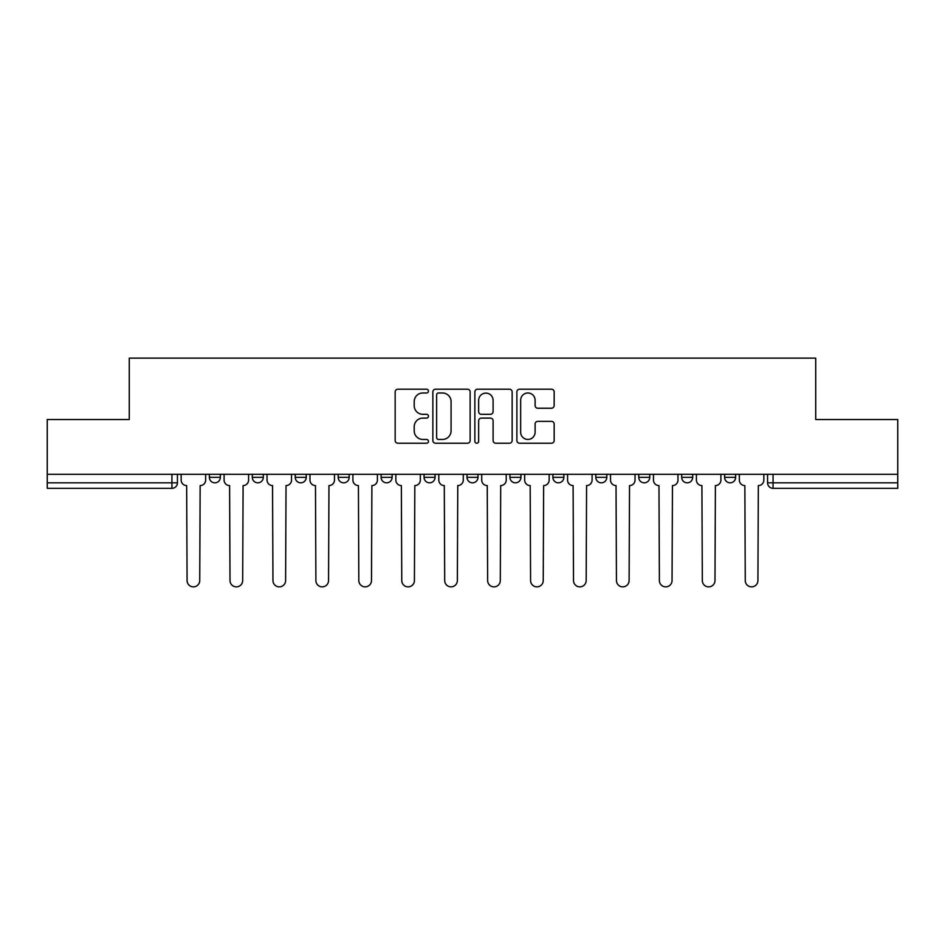 <?xml version="1.0" encoding="UTF-8"?>
<svg xmlns="http://www.w3.org/2000/svg" width="945" height="945" viewBox="0 0 945 945"><rect width="100%" height="100%" fill="white"/><g stroke="black" fill="none" stroke-linecap="round" stroke-linejoin="round"><path stroke-width="1.42" d="M428.463 391.088A1.89 1.89 0 0 0 426.573 389.198L397.869 389.198A2.705 2.705 0 0 0 395.164 391.903L395.164 440.524A2.705 2.705 0 0 0 397.869 443.229L426.573 443.229A1.89 1.89 0 0 0 428.463 441.339A1.89 1.89 0 0 0 426.573 439.449L422.852 439.449A8.647 8.647 0 0 1 414.205 430.802L414.205 426.75A8.647 8.647 0 0 1 422.852 418.103L426.573 418.103A1.89 1.89 0 0 0 428.463 416.213A1.89 1.89 0 0 0 426.573 414.323L422.852 414.323A8.647 8.647 0 0 1 414.205 405.677L414.205 401.625A8.647 8.647 0 0 1 422.852 392.978L426.573 392.978A1.89 1.89 0 0 0 428.463 391.088M681.688 474.284L681.688 477.319L692.697 477.319A5.505 5.505 0 0 1 687.192 482.824A5.505 5.505 0 0 1 681.688 477.319L681.688 474.284M552.872 474.284L552.872 477.319L563.881 477.319A5.505 5.505 0 0 1 558.377 482.824A5.505 5.505 0 0 1 552.872 477.319L552.872 474.284M466.995 474.284L466.995 477.319L478.005 477.319A5.505 5.505 0 0 1 472.5 482.824A5.505 5.505 0 0 1 466.995 477.319L466.995 474.284M424.057 474.284L424.057 477.319L435.066 477.319A5.505 5.505 0 0 1 429.562 482.824A5.505 5.505 0 0 1 424.057 477.319L424.057 474.284M338.18 474.284L338.18 477.319L349.189 477.319A5.505 5.505 0 0 1 343.685 482.824A5.505 5.505 0 0 1 338.18 477.319L338.18 474.284M551.455 408.24A2.705 2.705 0 0 0 554.16 405.547L554.16 391.903A2.705 2.705 0 0 0 551.455 389.198L519.573 389.198A2.705 2.705 0 0 0 516.88 391.903L516.88 440.524A2.705 2.705 0 0 0 519.573 443.229L551.455 443.229A2.705 2.705 0 0 0 554.16 440.524L554.16 424.045A2.705 2.705 0 0 0 551.455 421.352L537.811 421.352A2.705 2.705 0 0 0 535.106 424.045L535.106 432.219A7.229 7.229 0 0 1 527.889 439.449A7.229 7.229 0 0 1 520.66 432.219L520.66 400.207A7.229 7.229 0 0 1 527.889 392.978A7.229 7.229 0 0 1 535.106 400.207L535.106 405.547A2.705 2.705 0 0 0 537.811 408.24L551.455 408.24M47.25 474.284L47.25 419.521L129.276 419.521L129.276 358.131L815.724 358.131L815.724 419.521L897.75 419.521L897.75 474.284L47.25 474.284L47.25 482.824L177.436 482.824L177.436 474.284L177.436 482.824A5.505 5.505 0 0 1 171.931 488.329L47.25 488.329L47.25 482.824M470.137 391.903A2.705 2.705 0 0 0 467.432 389.198L435.55 389.198A2.705 2.705 0 0 0 432.857 391.903L432.857 440.524A2.705 2.705 0 0 0 435.55 443.229L467.432 443.229A2.705 2.705 0 0 0 470.137 440.524L470.137 391.903M477.568 389.198L509.449 389.198A2.705 2.705 0 0 1 512.143 391.903L512.143 440.524A2.705 2.705 0 0 1 509.449 443.229L495.806 443.229A2.705 2.705 0 0 1 493.101 440.524L493.101 420.808A2.705 2.705 0 0 0 490.396 418.103L481.348 418.103A2.705 2.705 0 0 0 478.642 420.808L478.642 441.339A1.89 1.89 0 0 1 476.752 443.229A1.89 1.89 0 0 1 474.862 441.339L474.862 391.903A2.705 2.705 0 0 1 477.568 389.198M767.564 474.284L767.564 482.824L897.75 482.824L897.75 488.329L773.069 488.329A5.505 5.505 0 0 1 767.564 482.824M897.75 474.284L897.75 482.824M735.635 474.284L735.635 477.319A5.505 5.505 0 0 1 730.131 482.824A5.505 5.505 0 0 1 724.626 477.319A5.505 5.505 0 0 0 730.131 482.824M724.626 474.284L724.626 477.319L735.635 477.319M692.697 474.284L692.697 477.319A5.505 5.505 0 0 1 687.192 482.824M649.758 474.284L649.758 477.319A5.505 5.505 0 0 1 644.254 482.824A5.505 5.505 0 0 1 638.749 477.319L649.758 477.319M638.749 474.284L638.749 477.319M606.82 474.284L606.82 477.319A5.505 5.505 0 0 1 601.315 482.824A5.505 5.505 0 0 1 595.811 477.319L606.82 477.319L606.82 474.284M595.811 474.284L595.811 477.319M563.881 474.284L563.881 477.319M520.943 474.284L520.943 477.319A5.505 5.505 0 0 1 515.438 482.824A5.505 5.505 0 0 1 509.934 477.319L520.943 477.319L520.943 474.284M509.934 474.284L509.934 477.319M478.005 474.284L478.005 477.319L478.005 474.284M435.066 477.319L435.066 474.284L435.066 477.319A5.505 5.505 0 0 1 429.562 482.824M392.128 474.284L392.128 477.319A5.505 5.505 0 0 1 386.623 482.824A5.505 5.505 0 0 1 381.118 477.319A5.505 5.505 0 0 0 386.623 482.824A5.505 5.505 0 0 0 392.128 477.319L392.128 474.284M381.118 474.284L381.118 477.319L392.128 477.319M349.189 474.284L349.189 477.319M306.251 474.284L306.251 477.319A5.505 5.505 0 0 1 300.746 482.824A5.505 5.505 0 0 1 295.242 477.319A5.505 5.505 0 0 0 300.746 482.824A5.505 5.505 0 0 0 306.251 477.319L295.242 477.319L295.242 474.284M252.303 474.284L252.303 477.319L263.312 477.319L263.312 474.284L263.312 477.319A5.505 5.505 0 0 1 257.808 482.824A5.505 5.505 0 0 1 252.303 477.319A5.505 5.505 0 0 0 257.808 482.824M209.365 474.284L209.365 477.319L220.374 477.319L220.374 474.284L220.374 477.319A5.505 5.505 0 0 1 214.869 482.824A5.505 5.505 0 0 1 209.365 477.319A5.505 5.505 0 0 0 214.869 482.824M438.527 392.978A1.89 1.89 0 0 0 436.637 394.868L436.637 437.559A1.89 1.89 0 0 0 438.527 439.449L442.449 439.449A8.647 8.647 0 0 0 451.084 430.802L451.084 401.625A8.647 8.647 0 0 0 442.449 392.978L438.527 392.978M493.101 400.337A7.229 7.229 0 0 0 485.872 393.108A7.229 7.229 0 0 0 478.642 400.337L478.642 411.618A2.705 2.705 0 0 0 481.348 414.323L490.396 414.323A2.705 2.705 0 0 0 493.101 411.618L493.101 400.337M181.156 480.072L181.156 474.284L181.156 480.072A5.505 5.505 48.4 0 0 186.661 485.576L187.075 580.537A6.332 6.332 48.4 0 0 193.406 586.869A6.332 6.332 48.4 0 0 199.738 580.537L200.151 485.576A5.505 5.505 48.4 0 0 205.656 480.072L205.656 474.284M186.661 485.576L187.075 580.537M199.738 580.537L200.151 485.576M224.095 480.072L224.095 474.284L224.095 480.072A5.505 5.505 48.4 0 0 229.6 485.576L230.013 580.537A6.332 6.332 48.4 0 0 236.345 586.869A6.332 6.332 48.4 0 0 242.676 580.537L243.089 485.576A5.505 5.505 48.4 0 0 248.594 480.072L248.594 474.284M267.033 480.072L267.033 474.284L267.033 480.072A5.505 5.505 48.4 0 0 272.538 485.576L272.951 580.537A6.332 6.332 48.4 0 0 279.283 586.869A6.332 6.332 48.4 0 0 285.614 580.537L286.028 485.576A5.505 5.505 48.4 0 0 291.532 480.072L291.532 474.284M229.6 485.576L230.013 580.537M242.676 580.537L243.089 485.576M272.538 485.576L272.951 580.537M285.614 580.537L286.028 485.576M309.972 480.072L309.972 474.284L309.972 480.072A5.505 5.505 48.4 0 0 315.476 485.576L315.89 580.537A6.332 6.332 48.4 0 0 322.221 586.869A6.332 6.332 48.4 0 0 328.553 580.537L328.966 485.576A5.505 5.505 48.4 0 0 334.471 480.072L334.471 474.284M352.91 480.072L352.91 474.284L352.91 480.072A5.505 5.505 48.4 0 0 358.415 485.576L358.828 580.537A6.332 6.332 48.4 0 0 365.16 586.869A6.332 6.332 48.4 0 0 371.491 580.537L371.893 485.576A5.505 5.505 48.4 0 0 377.409 480.072L377.409 474.284M395.849 480.072L395.849 474.284L395.849 480.072A5.505 5.505 48.4 0 0 401.353 485.576L401.767 580.537A6.332 6.332 48.4 0 0 408.098 586.869A6.332 6.332 48.4 0 0 414.418 580.537L414.831 485.576A5.505 5.505 48.4 0 0 420.336 480.072L420.336 474.284M315.476 485.576L315.89 580.537M328.553 580.537L328.966 485.576M358.415 485.576L358.828 580.537M371.491 580.537L371.893 485.576M401.353 485.576L401.767 580.537M414.418 580.537L414.831 485.576M438.787 480.072L438.787 474.284L438.787 480.072A5.505 5.505 48.4 0 0 444.292 485.576L444.705 580.537A6.332 6.332 48.4 0 0 451.037 586.869A6.332 6.332 48.4 0 0 457.356 580.537L457.77 485.576A5.505 5.505 48.4 0 0 463.274 480.072L463.274 474.284M444.292 485.576L444.705 580.537M457.356 580.537L457.77 485.576M481.726 480.072L481.726 474.284L481.726 480.072A5.505 5.505 48.4 0 0 487.23 485.576L487.644 580.537A6.332 6.332 48.4 0 0 493.963 586.869A6.332 6.332 48.4 0 0 500.295 580.537L500.708 485.576A5.505 5.505 48.4 0 0 506.213 480.072L506.213 474.284M487.23 485.576L487.644 580.537M500.295 580.537L500.708 485.576M524.664 480.072L524.664 474.284L524.664 480.072A5.505 5.505 48.4 0 0 530.169 485.576L530.582 580.537A6.332 6.332 48.4 0 0 536.902 586.869A6.332 6.332 48.4 0 0 543.233 580.537L543.647 485.576A5.505 5.505 48.4 0 0 549.151 480.072L549.151 474.284M530.169 485.576L530.582 580.537M543.233 580.537L543.647 485.576M567.591 480.072L567.591 474.284L567.591 480.072A5.505 5.505 48.4 0 0 573.107 485.576L573.509 580.537A6.332 6.332 48.4 0 0 579.84 586.869A6.332 6.332 48.4 0 0 586.172 580.537L586.585 485.576A5.505 5.505 48.4 0 0 592.09 480.072L592.09 474.284M573.107 485.576L573.509 580.537M586.172 580.537L586.585 485.576M610.529 480.072L610.529 474.284L610.529 480.072A5.505 5.505 48.4 0 0 616.034 485.576L616.447 580.537A6.332 6.332 48.4 0 0 622.779 586.869A6.332 6.332 48.4 0 0 629.11 580.537L629.524 485.576A5.505 5.505 48.4 0 0 635.028 480.072L635.028 474.284M616.034 485.576L616.447 580.537M629.11 580.537L629.524 485.576M653.467 480.072L653.467 474.284L653.467 480.072A5.505 5.505 48.4 0 0 658.972 485.576L659.386 580.537A6.332 6.332 48.4 0 0 665.717 586.869A6.332 6.332 48.4 0 0 672.049 580.537L672.462 485.576A5.505 5.505 48.4 0 0 677.967 480.072L677.967 474.284M658.972 485.576L659.386 580.537M672.049 580.537L672.462 485.576M696.406 480.072L696.406 474.284L696.406 480.072A5.505 5.505 48.4 0 0 701.911 485.576L702.324 580.537A6.332 6.332 48.4 0 0 708.655 586.869A6.332 6.332 48.4 0 0 714.987 580.537L715.4 485.576A5.505 5.505 48.4 0 0 720.905 480.072L720.905 474.284M701.911 485.576L702.324 580.537M714.987 580.537L715.4 485.576M739.344 480.072L739.344 474.284L739.344 480.072A5.505 5.505 48.4 0 0 744.849 485.576L745.262 580.537A6.332 6.332 48.4 0 0 751.594 586.869A6.332 6.332 48.4 0 0 757.925 580.537L758.339 485.576A5.505 5.505 48.4 0 0 763.843 480.072L763.843 474.284M744.849 485.576L745.262 580.537M757.925 580.537L758.339 485.576M171.931 474.284L171.931 488.329M773.069 474.284L773.069 488.329"/></g></svg>
